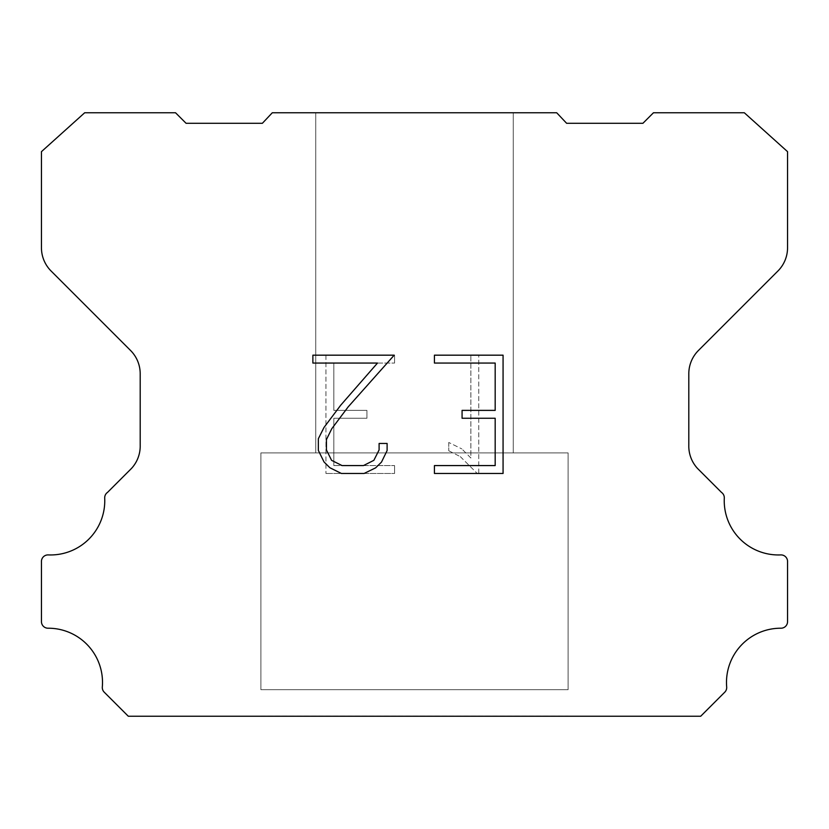 <?xml version="1.0" encoding="UTF-8"?>
<svg xmlns="http://www.w3.org/2000/svg" width="829" height="829" viewBox="0 0 829 829"><rect width="100%" height="100%" fill="white"/><g stroke="black" fill="none" stroke-linecap="round" stroke-linejoin="round"><path stroke-width="0.62" stroke-dasharray="4.14 3.11" d="M513.244 452.903L513.244 112.765L315.756 112.765L315.756 452.903L513.244 452.903L315.756 452.903L513.244 452.903L513.244 112.765L315.756 112.765L315.756 452.903L513.244 452.903L315.756 452.903L513.244 452.903L513.244 112.765L315.756 112.765L315.756 452.903L513.244 452.903L315.756 452.903L513.244 452.903L513.244 112.765L315.756 112.765L315.756 452.903L513.244 452.903L315.756 452.903L513.244 452.903L513.244 112.765L315.756 112.765L315.756 452.903L513.244 452.903L315.756 452.903L513.244 452.903L513.244 112.765L315.756 112.765L315.756 452.903L513.244 452.903L315.756 452.903L513.244 452.903L513.244 112.765L315.756 112.765L315.756 452.903L513.244 452.903L315.756 452.903L513.244 452.903L513.244 112.765L315.756 112.765L315.756 452.903L513.244 452.903L315.756 452.903L513.244 452.903L513.244 112.765L315.756 112.765L315.756 452.903L513.244 452.903L315.756 452.903L513.244 452.903L513.244 112.765L315.756 112.765L315.756 452.903L513.244 452.903L315.756 452.903L513.244 452.903L513.244 112.765L315.756 112.765L315.756 452.903L513.244 452.903L315.756 452.903L513.244 452.903L513.244 112.765L315.756 112.765L315.756 452.903L513.244 452.903L315.756 452.903L513.244 452.903L513.244 112.765L315.756 112.765L315.756 452.903L513.244 452.903L315.756 452.903L513.244 452.903L513.244 112.765L315.756 112.765L315.756 452.903L513.244 452.903L315.756 452.903L513.244 452.903L513.244 112.765L315.756 112.765L315.756 452.903L513.244 452.903L315.756 452.903L315.756 112.765L315.756 452.903L513.244 452.903L513.244 112.765L315.756 112.765L315.756 452.903L513.244 452.903L513.244 112.765L315.756 112.765L315.756 452.903L513.244 452.903L513.244 112.765L315.756 112.765L315.756 452.903L513.244 452.903L513.244 112.765L315.756 112.765L315.756 452.903L513.244 452.903L513.244 112.765L315.756 112.765L315.756 452.903L513.244 452.903L513.244 112.765L315.756 112.765L315.756 452.903L513.244 452.903L513.244 112.765L315.756 112.765L315.756 452.903L513.244 452.903L513.244 112.765L315.756 112.765L315.756 452.903L513.244 452.903L513.244 112.765L315.756 112.765L315.756 452.903L513.244 452.903L513.244 112.765L315.756 112.765L315.756 452.903L513.244 452.903L513.244 112.765L315.756 112.765L315.756 452.903L513.244 452.903L513.244 112.765L315.756 112.765L315.756 452.903L513.244 452.903L513.244 112.765L315.756 112.765L513.244 112.765L315.756 112.765L513.244 112.765L513.244 452.903L315.756 452.903M260.886 716.007L568.114 716.007M568.114 689.676L568.114 452.903L260.886 452.903L260.886 689.676L568.114 689.676L260.886 689.676L568.114 689.676L568.114 452.903L260.886 452.903L260.886 689.676L568.114 689.676L260.886 689.676L568.114 689.676L568.114 452.903L260.886 452.903L260.886 689.676L568.114 689.676L260.886 689.676L568.114 689.676L568.114 452.903L260.886 452.903L260.886 689.676L568.114 689.676L260.886 689.676L568.114 689.676L568.114 452.903L260.886 452.903L260.886 689.676L568.114 689.676L260.886 689.676L568.114 689.676L568.114 452.903L260.886 452.903L260.886 689.676L568.114 689.676L260.886 689.676L568.114 689.676L568.114 452.903L260.886 452.903L260.886 689.676L568.114 689.676L260.886 689.676L568.114 689.676L568.114 452.903L260.886 452.903L260.886 689.676L568.114 689.676L260.886 689.676L568.114 689.676L568.114 452.903L260.886 452.903L260.886 689.676L568.114 689.676L260.886 689.676L568.114 689.676L568.114 452.903L260.886 452.903L260.886 689.676L568.114 689.676L260.886 689.676L568.114 689.676L568.114 452.903L260.886 452.903L260.886 689.676L568.114 689.676L260.886 689.676L568.114 689.676L568.114 452.903L260.886 452.903L260.886 689.676L568.114 689.676L260.886 689.676L568.114 689.676L568.114 452.903L260.886 452.903L260.886 689.676L568.114 689.676L260.886 689.676L568.114 689.676L568.114 452.903L260.886 452.903L260.886 689.676L568.114 689.676L260.886 689.676L568.114 689.676L568.114 452.903L260.886 452.903L260.886 689.676L568.114 689.676L260.886 689.676L260.886 452.903L260.886 689.676L568.114 689.676L568.114 452.903L260.886 452.903L260.886 689.676L568.114 689.676L568.114 452.903L260.886 452.903L260.886 689.676L568.114 689.676L568.114 452.903L260.886 452.903L260.886 689.676L568.114 689.676L568.114 452.903L260.886 452.903L260.886 689.676L568.114 689.676L568.114 452.903L260.886 452.903L260.886 689.676L568.114 689.676L568.114 452.903L260.886 452.903L260.886 689.676L568.114 689.676L568.114 452.903L260.886 452.903L260.886 689.676L568.114 689.676L568.114 452.903L260.886 452.903L260.886 689.676L568.114 689.676L568.114 452.903L260.886 452.903L260.886 689.676L568.114 689.676L568.114 452.903L260.886 452.903L260.886 689.676L568.114 689.676L568.114 452.903L260.886 452.903L260.886 689.676L568.114 689.676L568.114 452.903L260.886 452.903L260.886 689.676L568.114 689.676L568.114 452.903L260.886 452.903L568.114 452.903L260.886 452.903L568.114 452.903L568.114 689.676L260.886 689.676M260.886 452.903L568.114 452.903M495.182 418.262L495.182 465.577L434.427 465.577L434.427 473.463L503.068 473.463L503.068 355.175L434.427 355.175L434.427 363.061L495.182 363.061L495.182 410.376L462.074 410.376L462.074 418.262L495.182 418.262M387.112 450.561L387.112 443.463L379.102 443.463L379.102 449.94L373.869 460.323L363.475 465.577L342.066 465.577L331.59 460.344L326.429 449.94L326.429 439.557L331.745 428.769L348.149 406.904L394.2 355.175L312.875 355.175L312.875 363.061L377.485 363.061L340.75 405.163L324.046 427.412L318.346 438.728L318.346 450.437L324.046 461.981L329.901 467.753L341.372 473.463L364.086 473.463L375.641 467.846L381.485 462.105L387.112 450.561M333.818 465.577L333.818 418.262L333.818 465.577L394.573 465.577L333.818 465.577M333.818 418.262L366.926 418.262L333.818 418.262M366.926 418.262L366.926 410.376L366.926 418.262M366.926 410.376L333.818 410.376L366.926 410.376M333.818 410.376L333.818 363.061L333.818 410.376M333.818 363.061L394.573 363.061L333.818 363.061M394.573 363.061L394.573 355.175L394.573 363.061M394.573 473.463L394.573 465.577L394.573 473.463L325.932 473.463L394.573 473.463M325.932 355.175L325.932 473.463L325.932 355.175L394.573 355.175L325.932 355.175M448.758 442.468L448.758 450.779L448.758 442.468L461.857 448.924L448.758 442.468M448.758 450.779L460.313 456.624L448.758 450.779M460.313 456.624L477.089 473.307L460.313 456.624M477.089 473.307L478.747 473.307L477.089 473.307M478.747 473.307L478.747 355.03L478.747 473.307M470.862 458.012L461.857 448.924L470.862 458.012L470.862 355.03L470.862 458.012M478.747 355.03L470.862 355.03L478.747 355.03M272.295 112.765L262.378 123.293L186.079 123.293L175.541 112.765L84.682 112.765L41.45 151.655L41.45 247.736A32.911 32.911 0 0 0 51.087 271.01L130.557 350.48A32.911 32.911 0 0 1 140.194 373.755L140.194 445.235A32.911 32.911 0 0 1 131.417 468.509L107.532 492.385A6.58 6.58 0 0 0 104.703 498.125A54.206 54.206 0 0 1 48.3 554.912A6.58 6.58 0 0 0 41.45 561.907L41.45 621.636A6.58 6.58 0 0 0 48.061 628.216A54.206 54.206 0 0 1 102.319 686.972A6.58 6.58 0 0 0 104.226 692.184L128.298 716.235L700.702 716.235L724.774 692.184A6.58 6.58 0 0 0 726.681 686.972A54.206 54.206 0 0 1 780.939 628.216A6.58 6.58 0 0 0 787.55 621.636L787.55 561.907A6.58 6.58 0 0 0 780.7 554.912A54.206 54.206 0 0 1 724.297 498.125A6.58 6.58 0 0 0 721.468 492.385L697.583 468.509A32.911 32.911 0 0 1 688.806 445.235L688.806 373.755A32.911 32.911 0 0 1 698.443 350.48L777.913 271.01A32.911 32.911 0 0 0 787.55 247.736L787.55 151.655L744.318 112.765L653.459 112.765L642.921 123.293L566.621 123.293L556.705 112.765L272.295 112.765M568.114 716.235L260.886 716.235M315.756 112.765L513.244 112.765"/><path stroke-width="1.24" d="M495.182 465.577L495.182 418.262L462.074 418.262L462.074 410.376L495.182 410.376L495.182 363.061L434.427 363.061L434.427 355.175L503.068 355.175L503.068 473.463L434.427 473.463L434.427 465.577L495.182 465.577M387.112 443.463L387.112 450.561L381.485 462.105L375.641 467.846L364.086 473.463L341.372 473.463L329.901 467.753L324.046 461.981L318.346 450.437L318.346 438.728L324.046 427.412L340.75 405.163L377.485 363.061L312.875 363.061L312.875 355.175L394.2 355.175L348.149 406.904L331.745 428.769L326.429 439.557L326.429 449.94L331.59 460.344L342.066 465.577L363.475 465.577L373.869 460.323L379.102 449.94L379.102 443.463L387.112 443.463M272.295 112.765L556.705 112.765L566.621 123.293L642.921 123.293L653.459 112.765L744.318 112.765L787.55 151.655L787.55 247.736A32.911 32.911 0 0 1 777.913 271.01L698.443 350.48A32.911 32.911 0 0 0 688.806 373.755L688.806 445.235A32.911 32.911 0 0 0 697.583 468.509L721.468 492.385A6.58 6.58 0 0 1 724.297 498.125A54.206 54.206 0 0 0 780.7 554.912A6.58 6.58 0 0 1 787.55 561.907L787.55 621.636A6.58 6.58 0 0 1 780.939 628.216A54.206 54.206 0 0 0 726.681 686.972A6.58 6.58 0 0 1 724.774 692.184L700.702 716.235L128.298 716.235L104.226 692.184A6.58 6.58 0 0 1 102.319 686.972A54.206 54.206 0 0 0 48.061 628.216A6.58 6.58 0 0 1 41.45 621.636L41.45 561.907A6.58 6.58 0 0 1 48.3 554.912A54.206 54.206 0 0 0 104.703 498.125A6.58 6.58 0 0 1 107.532 492.385L131.417 468.509A32.911 32.911 0 0 0 140.194 445.235L140.194 373.755A32.911 32.911 0 0 0 130.557 350.48L51.087 271.01A32.911 32.911 0 0 1 41.45 247.736L41.45 151.655L84.682 112.765L175.541 112.765L186.079 123.293L262.378 123.293L272.295 112.765"/></g></svg>
